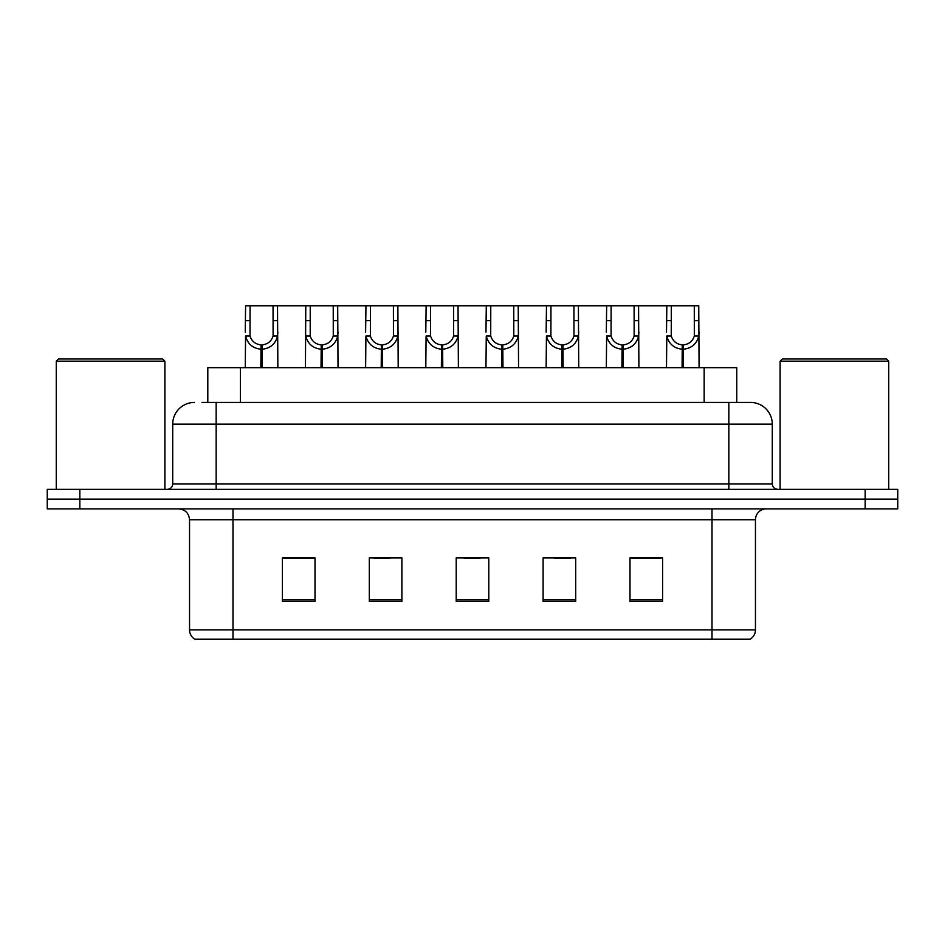 <?xml version="1.0" encoding="UTF-8"?>
<svg xmlns="http://www.w3.org/2000/svg" width="945" height="945" viewBox="0 0 945 945"><rect width="100%" height="100%" fill="white"/><g stroke="black" fill="none" stroke-linecap="round" stroke-linejoin="round"><path stroke-width="1.42" d="M207.805 402.44L207.805 367.676L736.757 367.676L736.757 402.44M755.457 629.89C755.327 633.941 753.555 637.06 750.141 639.233L712.01 639.233L712.01 629.89L755.457 629.89L755.457 519.75A10.867 10.867 0 0 1 766.324 508.882M712.01 639.233L194.859 639.233A10.867 10.867 0 0 1 189.543 629.89L189.543 519.75C188.905 513.159 185.279 509.532 178.676 508.882M79.841 489.333L897.75 489.333L897.75 499.114L47.25 499.114L47.25 508.882L79.841 508.882L79.841 499.114L47.25 499.114L47.25 489.333L79.841 489.333L79.841 499.114L897.75 499.114L897.75 508.882L79.841 508.882M662.587 601.327L662.587 557.869L629.996 557.869L629.996 601.327L662.587 601.327M575.694 601.327L575.694 557.869L543.103 557.869L543.103 601.327L575.694 601.327M315.004 601.327L315.004 557.869L282.413 557.869L282.413 601.327L315.004 601.327M401.897 601.327L401.897 557.869L369.306 557.869L369.306 601.327L401.897 601.327M488.789 601.327L488.789 557.869L456.211 557.869L456.211 601.327L488.789 601.327M692.248 639.233L252.752 639.233M629.996 558.093L660.85 558.093M644.561 558.093L630.764 558.093M373.759 558.093L390.061 558.093M313.586 558.093L299.789 558.093M283.5 558.093L315.004 558.093M554.29 558.093L570.579 558.093M464.03 558.093L480.32 558.093M202.537 402.44L742.959 402.44M202.041 402.44L216.157 402.44L216.157 424.163L172.711 424.163L172.711 483.911A5.434 5.434 0 0 1 167.277 489.333M194.434 402.44A21.723 21.723 0 0 0 172.711 424.163M750.566 402.44A21.723 21.723 0 0 1 772.289 424.163L728.843 424.163L728.843 402.44L750.236 402.44M772.289 424.163L772.289 483.911C772.62 487.207 774.428 489.014 777.723 489.333M260.844 367.676L261.033 344.878C255.457 344.299 251.783 341.346 250.012 336.03L250.071 305.767L277.523 305.767L277.854 367.676M260.844 349.213C252.752 348.303 247.661 343.897 245.558 336.03L245.263 367.676M245.263 332.132L245.594 305.767L250.071 305.767M262.084 367.676L262.084 344.878C267.659 344.299 271.333 341.346 273.105 336.03L273.046 305.767M262.084 344.878L262.273 367.676M261.033 344.878L261.033 367.676M277.854 332.132L277.558 336.03C275.467 343.897 270.364 348.303 262.273 349.213M277.523 305.767L305.778 305.767L305.436 367.676M321.028 367.676L321.217 344.878C315.642 344.299 311.968 341.346 310.196 336.03L310.243 305.767L337.696 305.767L338.026 367.676M321.028 349.213C312.925 348.303 307.834 343.897 305.731 336.03L305.436 332.132M322.257 367.676L322.257 344.878C327.832 344.299 331.506 341.346 333.278 336.03L333.231 305.767M322.257 344.878L322.446 367.676M321.217 344.878L321.217 367.676M338.026 332.132L337.731 336.03C335.64 343.897 330.537 348.303 322.446 349.213M310.243 305.767L305.778 305.767M381.201 367.676L381.39 344.878C375.815 344.299 372.141 341.346 370.369 336.03L370.416 305.767L397.869 305.767L398.199 367.676M381.201 349.213C373.098 348.303 368.007 343.897 365.916 336.03L365.62 367.676M365.62 332.132L365.951 305.767L370.416 305.767M382.43 367.676L382.43 344.878C388.005 344.299 391.679 341.346 393.451 336.03L393.404 305.767M382.43 344.878L382.619 367.676M381.39 344.878L381.39 367.676M398.199 332.132L397.904 336.03C395.813 343.897 390.722 348.303 382.619 349.213M441.374 367.676L441.563 344.878C435.988 344.299 432.314 341.346 430.542 336.03L430.601 305.767L458.041 305.767L458.384 367.676M441.374 349.213C433.282 348.303 428.179 343.897 426.089 336.03L425.793 367.676M425.793 332.132L426.124 305.767L430.601 305.767M442.603 367.676L442.603 344.878C448.178 344.299 451.852 341.346 453.624 336.03L453.576 305.767M442.603 344.878L442.792 367.676M441.563 344.878L441.563 367.676M458.384 332.132L458.089 336.03C455.986 343.897 450.895 348.303 442.792 349.213M501.547 367.676L501.736 344.878C496.16 344.299 492.487 341.346 490.715 336.03L490.774 305.767L518.226 305.767L518.557 367.676M501.547 349.213C493.455 348.303 488.364 343.897 486.262 336.03L485.966 367.676M485.966 332.132L486.297 305.767L490.774 305.767M502.787 367.676L502.787 344.878C508.363 344.299 512.036 341.346 513.808 336.03L513.749 305.767M502.787 344.878L502.976 367.676M501.736 344.878L501.736 367.676M518.557 332.132L518.262 336.03C516.171 343.897 511.068 348.303 502.976 349.213M337.696 305.767L365.951 305.767M397.869 305.767L426.124 305.767M458.041 305.767L486.297 305.767M56.263 361.167L58.436 358.994L162.717 358.994L164.891 361.167L56.263 361.167L56.263 489.333M164.891 361.167L164.891 489.333M780.109 361.167L782.283 358.994L886.564 358.994L888.737 361.167L780.109 361.167L780.109 489.333M888.737 361.167L888.737 489.333M561.732 367.676L561.921 344.878C556.345 344.299 552.671 341.346 550.9 336.03L550.947 305.767L578.399 305.767L578.73 367.676M561.732 349.213C553.628 348.303 548.537 343.897 546.434 336.03L546.139 367.676M546.139 332.132L546.482 305.767L550.947 305.767M562.96 367.676L562.96 344.878C568.536 344.299 572.209 341.346 573.981 336.03L573.934 305.767M562.96 344.878L563.149 367.676M561.921 344.878L561.921 367.676M578.73 332.132L578.434 336.03C576.344 343.897 571.241 348.303 563.149 349.213M621.904 367.676L622.093 344.878C616.518 344.299 612.844 341.346 611.072 336.03L611.12 305.767L638.572 305.767L638.903 367.676M621.904 349.213C613.801 348.303 608.71 343.897 606.619 336.03L606.324 367.676M606.324 332.132L606.655 305.767L611.12 305.767M623.133 367.676L623.133 344.878C628.708 344.299 632.382 341.346 634.154 336.03L634.107 305.767M623.133 344.878L623.322 367.676M622.093 344.878L622.093 367.676M638.903 332.132L638.607 336.03C636.517 343.897 631.425 348.303 623.322 349.213M682.077 367.676L682.266 344.878C676.691 344.299 673.017 341.346 671.245 336.03L671.304 305.767L698.745 305.767L699.087 367.676M682.077 349.213C673.986 348.303 668.883 343.897 666.792 336.03L666.497 367.676M666.497 332.132L666.827 305.767L671.304 305.767M683.306 367.676L683.306 344.878C688.893 344.299 692.555 341.346 694.327 336.03L694.28 305.767M683.306 344.878L683.495 367.676M682.266 344.878L682.266 367.676M699.087 332.132L698.792 336.03C696.689 343.897 691.598 348.303 683.495 349.213M518.226 305.767L546.482 305.767M578.399 305.767L606.655 305.767M638.572 305.767L666.827 305.767M240.396 402.44L240.396 367.676M704.167 402.44L704.167 367.676M712.01 508.882L712.01 519.75L189.543 519.75M755.457 519.75L712.01 519.75L712.01 629.89L232.99 629.89L232.99 639.233M189.543 629.89L232.99 629.89L232.99 508.882M865.159 508.882L865.159 489.333M488.789 599.815L456.211 599.815M401.897 599.815L369.306 599.815M315.004 599.815L282.413 599.815M575.694 599.815L543.103 599.815M662.587 599.815L629.996 599.815M216.157 489.333L216.157 483.911L772.289 483.911M172.711 483.911L216.157 483.911L216.157 424.163L728.843 424.163L728.843 489.333M250.071 320.662L245.594 320.662M250.012 336.03L245.558 336.03M277.558 336.03L273.105 336.03M277.523 320.662L273.046 320.662M310.243 320.662L305.778 320.662M310.196 336.03L305.731 336.03M337.731 336.03L333.278 336.03M337.696 320.662L333.231 320.662M370.416 320.662L365.951 320.662M370.369 336.03L365.916 336.03M397.904 336.03L393.451 336.03M397.869 320.662L393.404 320.662M430.601 320.662L426.124 320.662M430.542 336.03L426.089 336.03M458.089 336.03L453.624 336.03M458.041 320.662L453.576 320.662M490.774 320.662L486.297 320.662M490.715 336.03L486.262 336.03M518.262 336.03L513.808 336.03M518.226 320.662L513.749 320.662M550.947 320.662L546.482 320.662M550.9 336.03L546.434 336.03M578.434 336.03L573.981 336.03M578.399 320.662L573.934 320.662M611.12 320.662L606.655 320.662M611.072 336.03L606.619 336.03M638.607 336.03L634.154 336.03M638.572 320.662L634.107 320.662M671.304 320.662L666.827 320.662M671.245 336.03L666.792 336.03M698.792 336.03L694.327 336.03M698.745 320.662L694.28 320.662"/></g></svg>
